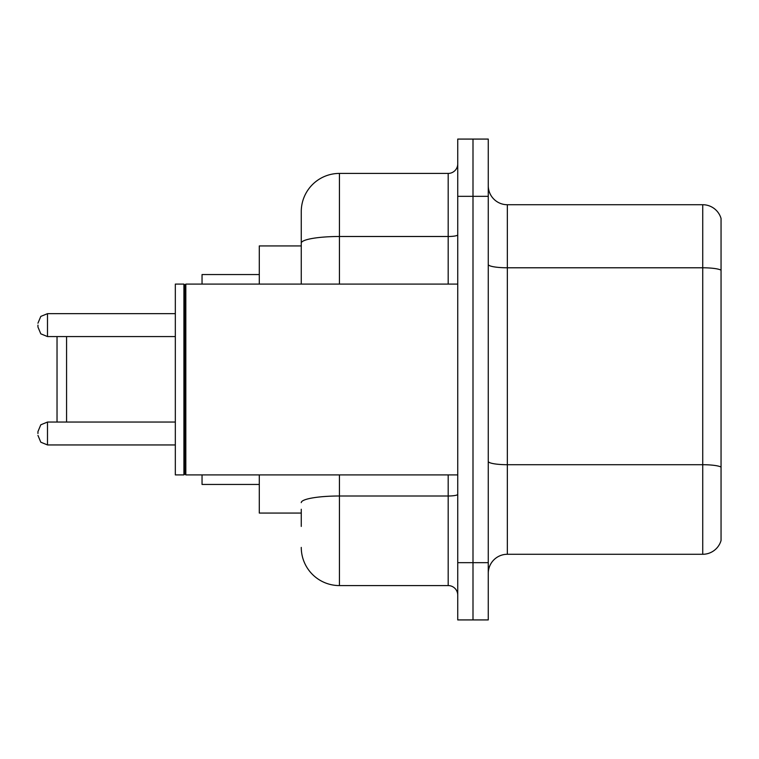 <?xml version="1.0" encoding="UTF-8"?>
<svg xmlns="http://www.w3.org/2000/svg" width="759" height="759" viewBox="0 0 759 759"><rect width="100%" height="100%" fill="white"/><g stroke="black" fill="none" stroke-linecap="round" stroke-linejoin="round"><path stroke-width="1.14" d="M301.266 279.881L301.266 243.127L301.266 245.935L259.293 245.935L259.293 284.094M301.266 513.065L259.293 513.065L259.293 474.906M301.266 526.423L301.266 509.251M457.734 562.675L457.734 619.923L472.999 619.923L472.999 562.675L472.999 619.923L488.265 619.923L488.265 562.675L472.999 562.675L472.999 196.325L472.999 562.675L457.734 562.675L457.734 196.325L472.999 196.325L472.999 139.077L472.999 196.325L488.265 196.325L488.265 562.675M488.265 196.325L488.265 139.077L457.734 139.077L457.734 196.325M339.434 474.906L339.434 585.578L448.189 585.578L448.189 474.906M301.266 284.094L301.266 211.59A38.159 38.159 0 0 1 339.434 173.422L448.189 173.422A9.544 9.544 0 0 0 457.734 163.887M301.266 211.59L301.266 232.577M457.734 595.113A9.544 9.544 0 0 0 448.189 585.578M339.434 585.578A38.159 38.159 0 0 1 301.266 547.41M488.265 573.368A19.079 19.079 0 0 1 507.344 554.279L702.73 554.279L702.73 204.721L507.344 204.721A19.079 19.079 0 0 1 488.265 185.632A19.079 19.079 0 0 0 507.344 204.721L507.344 554.279M721.05 218.459A19.079 19.079 0 0 0 702.73 204.721A19.079 19.079 0 0 1 721.05 218.459L721.05 540.541A19.079 19.079 0 0 1 702.73 554.279M721.05 270.441L721.05 477.961M57.029 336.569L57.029 422.051M66.574 336.569L66.574 422.051M202.046 474.906L202.046 484.441L259.293 484.441M259.293 274.559L202.046 274.559L202.046 284.094M185.832 474.906L184.873 473.948L184.873 285.052L185.832 284.094L185.832 474.906L457.734 474.906M183.915 474.906L175.329 474.906L175.329 284.094L183.915 284.094L183.915 474.906L184.873 473.948M37.95 433.503L37.95 431.596L37.95 433.503M37.95 325.118L37.95 327.025L37.95 325.118M457.734 494.337A9.544 1.66 0 0 1 448.189 495.997L339.434 495.997A38.159 6.622 180 0 0 301.266 502.629M339.434 173.422L339.434 236.495L448.189 236.495L448.189 173.422M301.266 243.127A38.159 6.622 180 0 1 339.434 236.495L339.434 284.094M448.189 284.094L448.189 236.495A9.544 1.66 0 0 0 457.734 234.835M721.05 270.176A19.079 3.311 180 0 0 702.73 267.785L507.344 267.785A19.079 3.311 -0 0 1 488.265 264.474M721.05 467.089A19.079 3.311 180 0 0 702.73 464.707L507.344 464.707A19.079 3.311 0 0 1 488.265 461.387M37.95 431.596L40.796 424.793L47.494 422.051L47.494 444.945L175.329 444.945M175.329 313.666L47.494 313.666L47.494 336.569L40.796 333.827L37.95 327.025M184.873 285.052L183.915 284.094M185.832 284.094L457.734 284.094M47.494 422.051L175.329 422.051M47.494 444.945L40.796 442.203L37.95 435.41M47.494 336.569L175.329 336.569M47.494 313.666L40.796 316.408L37.95 323.211"/></g></svg>
